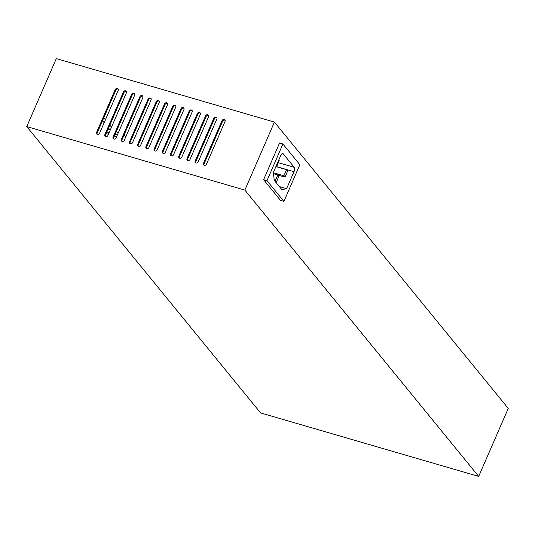 <?xml version="1.0" encoding="UTF-8"?>
<svg xmlns="http://www.w3.org/2000/svg" width="535" height="535" viewBox="0 0 535 535"><rect width="100%" height="100%" fill="white"/><g stroke="black" fill="none" stroke-linecap="round" stroke-linejoin="round"><path stroke-width="0.8" d="M216.876 117.947A1.725 1.491 -39.2 0 0 214.374 118.89L195.777 161.677A1.725 1.491 -39.2 0 0 195.716 162.821M198.217 161.878A1.725 1.491 140.8 0 1 195.228 161.008L213.833 118.222A1.725 1.491 140.8 0 1 216.822 119.091L198.217 161.878M200.444 113.166A1.725 1.491 -39.2 0 0 197.943 114.109L179.339 156.889A1.725 1.491 -39.2 0 0 179.285 158.032M181.786 157.089A1.725 1.491 140.8 0 1 178.797 156.22L197.402 113.44A1.725 1.491 140.8 0 1 200.384 114.309L181.786 157.089M184.013 108.378A1.725 1.491 -39.2 0 0 181.512 109.321L162.907 152.107A1.725 1.491 -39.2 0 0 162.854 153.251M165.348 152.308A1.725 1.491 140.8 0 1 162.366 151.438L180.964 108.652A1.725 1.491 140.8 0 1 183.953 109.521L165.348 152.308M167.582 103.596A1.725 1.491 -39.2 0 0 165.081 104.539L146.476 147.326A1.725 1.491 -39.2 0 0 146.423 148.469M148.917 147.526A1.725 1.491 140.8 0 1 145.928 146.65L164.533 103.87A1.725 1.491 140.8 0 1 167.522 104.74L148.917 147.526M151.144 98.808A1.725 1.491 -39.2 0 0 148.65 99.751L130.045 142.537A1.725 1.491 -39.2 0 0 129.985 143.681M132.486 142.738A1.725 1.491 140.8 0 1 129.497 141.869L148.101 99.082A1.725 1.491 140.8 0 1 151.091 99.951L132.486 142.738M134.713 94.026A1.725 1.491 -39.2 0 0 132.219 94.969L113.614 137.756A1.725 1.491 -39.2 0 0 113.554 138.899M116.055 137.956A1.725 1.491 140.8 0 1 113.066 137.087L131.67 94.3A1.725 1.491 140.8 0 1 134.66 95.17L116.055 137.956M118.282 89.245A1.725 1.491 -39.2 0 0 115.781 90.188L97.183 132.968A1.725 1.491 -39.2 0 0 97.123 134.111M99.624 133.168A1.725 1.491 140.8 0 1 96.634 132.299L115.239 89.519A1.725 1.491 140.8 0 1 118.222 90.388L99.624 133.168M126.501 91.632A1.725 1.491 -39.2 0 0 124 92.575L105.395 135.362A1.725 1.491 -39.2 0 0 105.341 136.505M107.836 135.562A1.725 1.491 140.8 0 1 104.847 134.693L123.451 91.906A1.725 1.491 140.8 0 1 126.441 92.776L107.836 135.562M142.932 96.42A1.725 1.491 -39.2 0 0 140.431 97.363L121.826 140.143A1.725 1.491 -39.2 0 0 121.773 141.287M124.267 140.344A1.725 1.491 140.8 0 1 121.284 139.475L139.882 96.695A1.725 1.491 140.8 0 1 142.872 97.564L124.267 140.344M159.363 101.202A1.725 1.491 -39.2 0 0 156.862 102.145L138.264 144.931A1.725 1.491 -39.2 0 0 138.204 146.075M140.705 145.132A1.725 1.491 140.8 0 1 137.716 144.263L156.32 101.476A1.725 1.491 140.8 0 1 159.303 102.345L140.705 145.132M175.794 105.99A1.725 1.491 -39.2 0 0 173.293 106.933L154.695 149.713A1.725 1.491 -39.2 0 0 154.635 150.857M157.136 149.914A1.725 1.491 140.8 0 1 154.147 149.044L172.751 106.264A1.725 1.491 140.8 0 1 175.741 107.134L157.136 149.914M192.225 110.772A1.725 1.491 -39.2 0 0 189.731 111.715L171.126 154.501A1.725 1.491 -39.2 0 0 171.066 155.645M173.567 154.702A1.725 1.491 140.8 0 1 170.578 153.833L189.183 111.046A1.725 1.491 140.8 0 1 192.172 111.915L173.567 154.702M208.663 115.553A1.725 1.491 -39.2 0 0 206.162 116.496L187.558 159.283A1.725 1.491 -39.2 0 0 187.504 160.426M189.999 159.483A1.725 1.491 140.8 0 1 187.009 158.614L205.614 115.827A1.725 1.491 140.8 0 1 208.603 116.697L189.999 159.483M225.095 120.342A1.725 1.491 -39.2 0 0 222.593 121.284L203.989 164.064A1.725 1.491 -39.2 0 0 203.935 165.208M206.43 164.265A1.725 1.491 140.8 0 1 203.447 163.396L222.045 120.616A1.725 1.491 140.8 0 1 225.034 121.485L206.43 164.265M103.817 117.7L105.469 119.726M109.856 125.096L111.507 127.123M130.694 143.888L130.908 143.393L131.256 143.821M124.06 135.014L125.712 137.034M107.963 129.45L110.21 130.105L108.558 128.086M104.171 122.709L102.519 120.689M106.144 133.636L108.391 134.292M114.363 136.03L116.603 136.686M117.319 135.041L115.072 134.392M109.107 132.653L106.86 131.998M118.429 132.493L116.182 131.844M130.908 143.393L129.905 143.106M283.904 201.401L299.854 164.726L282.915 143.989L266.972 180.663L283.904 201.401L280.547 200.424L263.608 179.686L266.972 180.663M263.608 179.686L279.558 143.012L282.915 143.989M274.241 180.308L273.365 172.457L280.741 155.484A3.451 1.485 -73.8 0 1 282.801 153.512A3.451 1.485 -73.8 0 1 283.162 153.766L294.23 167.315A3.451 1.485 -73.8 0 1 293.989 171.708L286.613 188.674L281.891 189.671L274.241 180.308M283.904 175.794L285.001 177.132L287.656 171.019L286.566 169.682L283.904 175.794L273.398 172.738M286.566 169.682L276.568 166.773L279.216 160.687L278.735 160.099M285.001 177.132L277.892 175.065M276.08 166.211L276.562 166.8L275.906 166.612M277.805 174.958L275.144 181.071L276.241 182.408L278.895 176.296L277.805 174.958L273.505 173.708M276.241 182.408L275.873 182.301M275.144 181.071L274.776 180.964M286.613 188.674L279.35 186.561M508.25 408.412L274.422 122.087L244.856 190.085L478.685 476.411L508.25 408.412M478.685 476.411L260.578 412.913L26.75 126.588L56.315 58.589L274.422 122.087M244.856 190.085L26.75 126.588M195.777 161.677L195.228 161.008M214.374 118.89L213.833 118.222M179.339 156.889L178.797 156.22M197.943 114.109L197.402 113.44M162.907 152.107L162.366 151.438M181.512 109.321L180.964 108.652M146.476 147.326L145.928 146.65M165.081 104.539L164.533 103.87M130.045 142.537L129.497 141.869M148.65 99.751L148.101 99.082M113.614 137.756L113.066 137.087M132.219 94.969L131.67 94.3M97.183 132.968L96.634 132.299M115.781 90.188L115.239 89.519M105.395 135.362L104.847 134.693M124 92.575L123.451 91.906M121.826 140.143L121.284 139.475M140.431 97.363L139.882 96.695M138.264 144.931L137.716 144.263M156.862 102.145L156.32 101.476M154.695 149.713L154.147 149.044M173.293 106.933L172.751 106.264M171.126 154.501L170.578 153.833M189.731 111.715L189.183 111.046M187.558 159.283L187.009 158.614M206.162 116.496L205.614 115.827M203.989 164.064L203.447 163.396M222.593 121.284L222.045 120.616M293.989 171.708L276.622 166.652M294.23 167.315L278.347 162.694M283.162 153.766L282.353 153.532"/></g></svg>
